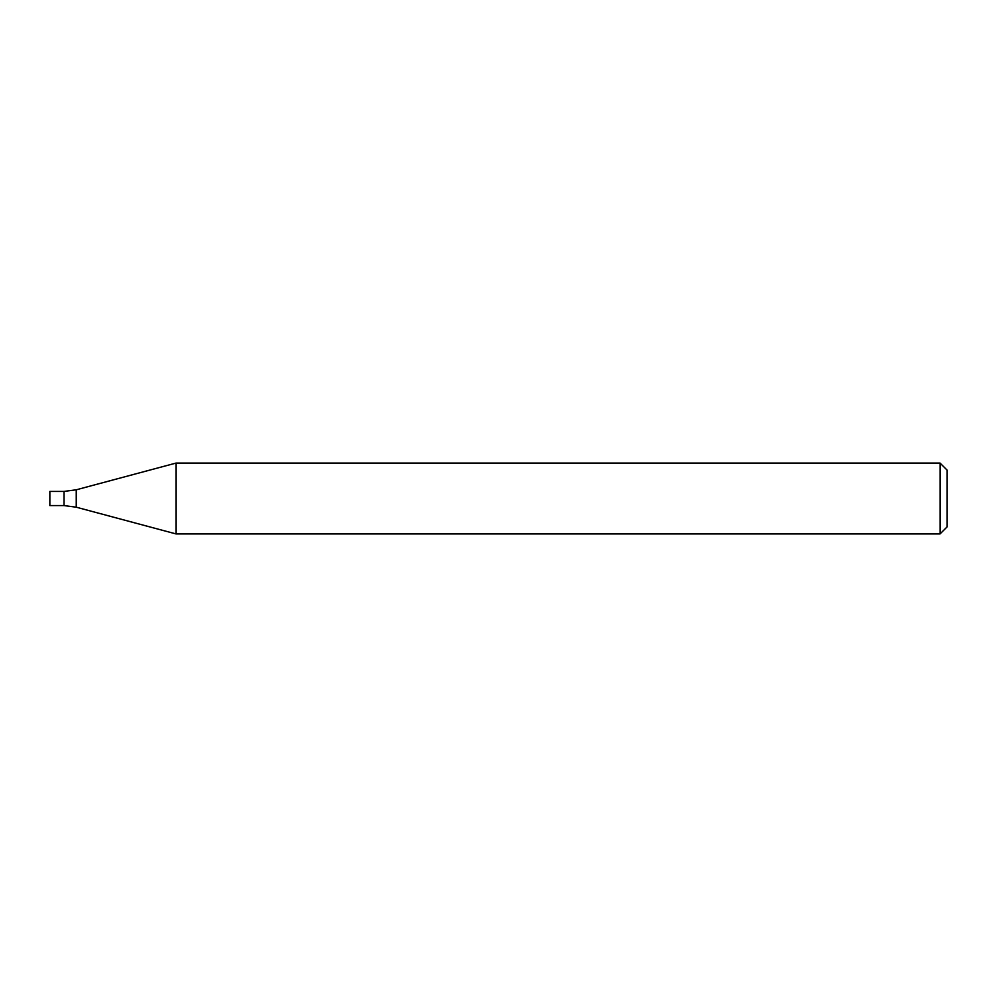 <?xml version="1.0" encoding="UTF-8"?>
<svg xmlns="http://www.w3.org/2000/svg" width="997" height="997" viewBox="0 0 997 997"><rect width="100%" height="100%" fill="white"/><g stroke="black" fill="none" stroke-linecap="round" stroke-linejoin="round"><path stroke-width="1.5" d="M940.071 533.918L940.071 463.082L175.983 463.082L175.983 533.918L940.071 533.918L947.15 526.84L947.15 470.16L940.071 463.082M76.246 507.199L76.246 489.801L64.02 491.421L64.02 505.579L49.85 505.579L49.85 491.421L64.02 491.421L64.02 505.579L76.246 507.199L175.983 533.918M76.246 489.801L175.983 463.082"/></g></svg>

